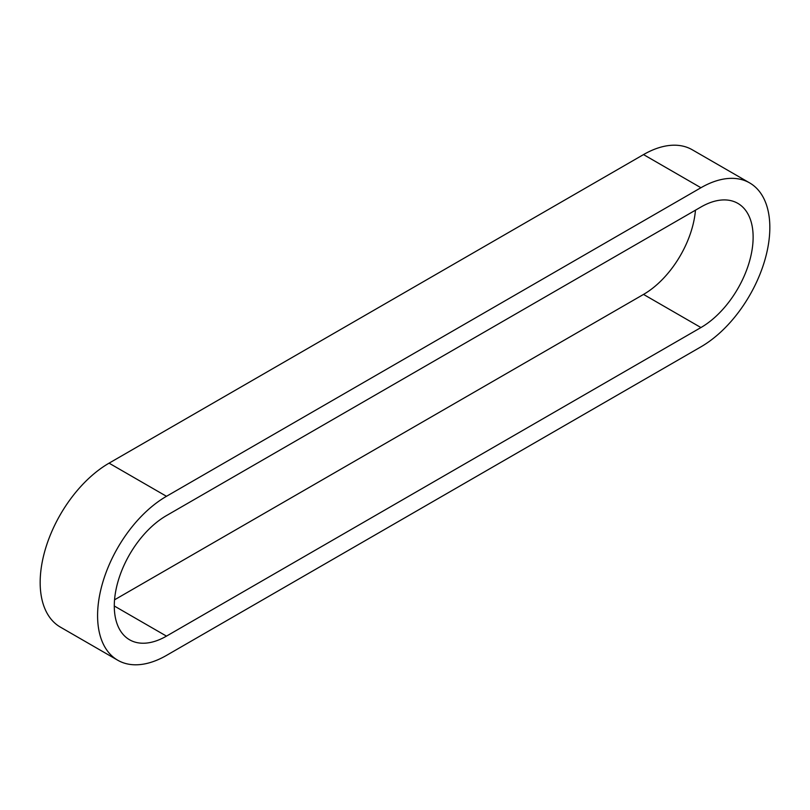 <?xml version="1.0" encoding="UTF-8"?>
<svg xmlns="http://www.w3.org/2000/svg" width="810" height="810" viewBox="0 0 810 810"><rect width="100%" height="100%" fill="white"/><g stroke="black" fill="none" stroke-linecap="round" stroke-linejoin="round"><path stroke-width="1.21" d="M749.655 182.908L692.236 149.759A97.433 56.255 120 0 0 643.525 154.589L109.066 463.158A97.433 56.255 120 0 0 45.411 549.018A97.433 56.255 120 0 0 60.345 627.092L117.764 660.241A97.433 56.255 120 0 0 166.475 655.412L700.933 346.842A97.433 56.255 120 0 0 764.589 260.982A97.433 56.255 120 0 0 749.655 182.908A97.433 56.255 120 0 0 700.933 187.738L166.475 496.307A97.433 56.255 120 0 0 102.829 582.167A97.433 56.255 120 0 0 117.764 660.241M695.456 210.185A73.811 42.616 -60 0 1 643.525 294.415L114.544 599.815M700.933 327.554L166.475 636.123A73.811 42.616 -60 0 1 129.57 639.779A73.811 42.616 -60 0 1 118.26 580.638A73.811 42.616 -60 0 1 166.475 515.585L700.933 207.026A73.811 42.616 -60 0 1 737.839 203.371A73.811 42.616 -60 0 1 749.159 262.511A73.811 42.616 -60 0 1 700.933 327.554L643.525 294.415M114.281 605.991L166.475 636.123M643.525 154.589L700.933 187.738M109.066 463.158L166.475 496.307"/></g></svg>
